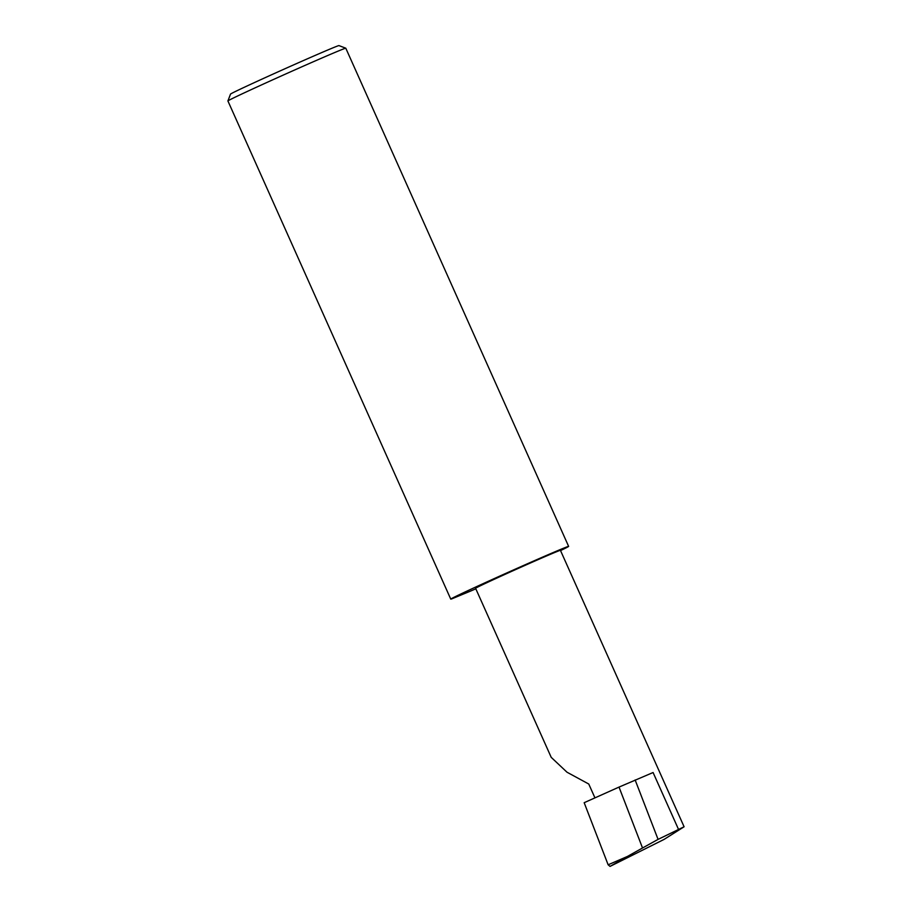 <?xml version="1.0" encoding="UTF-8"?>
<svg xmlns="http://www.w3.org/2000/svg" width="912" height="912" viewBox="0 0 912 912"><rect width="100%" height="100%" fill="white"/><g stroke="black" fill="none" stroke-linecap="round" stroke-linejoin="round"><path stroke-width="1.37" d="M594.943 797.852L588.753 784.024L567.002 772.213L551.213 757.348L475.585 588.286A46.466 0.73 -24.1 0 1 496.664 578.162A46.466 0.73 -24.1 0 1 560.424 550.335L684.091 826.774L658.076 839.382L642.527 847.989L619.02 787.09L584.17 802.697L608.133 864.781L627.388 856.471L610.048 866.4L664.118 839.382L684.091 826.774M227.909 100.924L230.519 94.107A59.405 0.935 -24.1 0 1 257.469 81.179A59.405 0.935 -24.1 0 1 338.956 45.6L345.773 48.199A64.57 1.015 155.9 0 0 257.207 86.879A64.57 1.015 155.9 0 0 227.909 100.924A64.57 1.015 155.9 0 0 227.909 100.947L450.756 599.116A64.57 1.015 155.9 0 0 451.919 598.808L471.025 590.885A64.57 1.015 155.9 0 0 475.825 588.81M560.538 550.574A64.57 1.015 155.9 0 0 568.632 546.391L345.796 48.211A64.57 1.015 155.9 0 0 345.773 48.199M568.632 546.391A64.57 1.015 155.9 0 0 480.043 585.048A64.57 1.015 155.9 0 0 450.756 599.116M678.437 829.202L653.083 772.521L619.02 787.09M635.14 779.965L658.076 839.382M642.527 847.989L627.388 856.471M610.048 866.4L608.133 864.781"/></g></svg>

